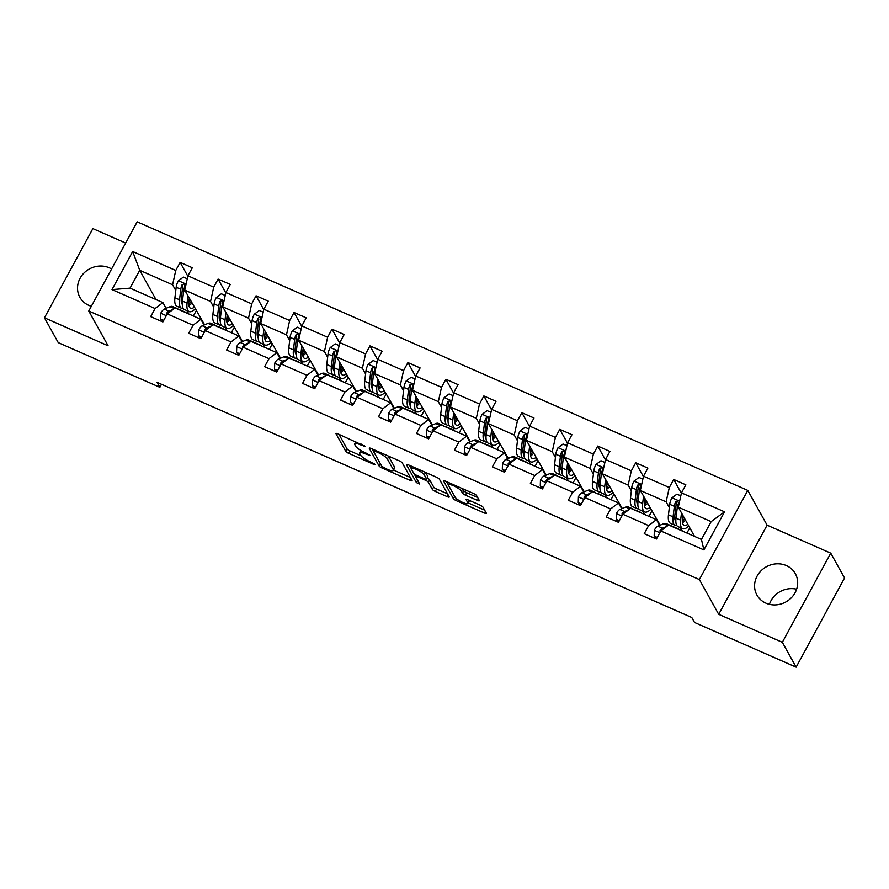 <?xml version="1.0" encoding="UTF-8"?>
<svg xmlns="http://www.w3.org/2000/svg" width="889" height="889" viewBox="0 0 889 889"><rect width="100%" height="100%" fill="white"/><g stroke="black" fill="none" stroke-linecap="round" stroke-linejoin="round"><path stroke-width="1.33" d="M365.279 446.411L337.842 433.832A2.767 0.633 -151.5 0 0 335.953 433.488A2.767 0.633 -151.5 0 0 335.998 433.754L345.754 451.301A2.767 0.633 -151.5 0 0 348.677 453.334L374.058 464.491L375.358 464.547L370.024 461.68A8.846 2.034 -151.5 0 1 360.645 455.201L359.823 453.746A8.846 2.034 -151.5 0 1 359.689 452.879A8.846 2.034 -151.5 0 1 365.735 453.979L370.313 455.479L364.979 452.612A8.846 2.034 -151.5 0 1 355.6 446.134L354.789 444.678A8.846 2.034 -151.5 0 1 354.655 443.811A8.846 2.034 -151.5 0 1 360.701 444.911L365.279 446.411M786.332 565.56A21.981 20.114 -29.1 0 0 761.062 570.771A21.981 20.114 -29.1 0 0 756.917 595.03A21.981 20.114 -29.1 0 0 765.918 603.153A21.981 20.114 -29.1 0 0 791.188 597.941A21.981 20.114 -29.1 0 0 795.333 573.672A21.981 20.114 -29.1 0 0 786.332 565.56M796.622 589.207A21.981 20.114 -29.1 0 0 769.418 604.331M111.592 268.989A21.981 20.114 -29.1 0 0 109.28 267.8A21.981 20.114 -29.1 0 0 84.01 273.012A21.981 20.114 -29.1 0 0 79.866 297.27A21.981 20.114 -29.1 0 0 88.867 305.394A21.981 20.114 -29.1 0 0 91.334 306.294M477.471 500.429A2.767 0.633 -151.5 0 0 479.36 500.774A2.767 0.633 -151.5 0 0 479.315 500.507L476.582 495.584A2.767 0.633 -151.5 0 0 473.648 493.562L445.456 481.16A2.767 0.633 -151.5 0 0 443.567 480.816A2.767 0.633 -151.5 0 0 443.611 481.082L453.368 498.64A2.767 0.633 -151.5 0 0 456.301 500.663L484.483 513.053A2.767 0.633 -151.5 0 0 486.372 513.398A2.767 0.633 -151.5 0 0 486.327 513.131L483.027 507.186A2.767 0.633 -151.5 0 0 480.093 505.163L468.036 499.851A2.767 0.633 -151.5 0 0 466.147 499.507A2.767 0.633 -151.5 0 0 466.18 499.774L467.825 502.73A7.401 1.7 -151.5 0 1 467.936 503.452A7.401 1.7 -151.5 0 1 461.758 501.996A7.401 1.7 -151.5 0 1 455.046 497.107L448.623 485.55A7.401 1.7 -151.5 0 1 448.512 484.838A7.401 1.7 -151.5 0 1 454.69 486.283A7.401 1.7 -151.5 0 1 461.402 491.173L462.469 493.095A2.767 0.633 -151.5 0 0 465.403 495.129L477.471 500.429L478.36 498.785M718.701 614.321L782.342 642.314L796.133 667.15L844.55 577.983L830.748 553.147L767.107 525.166L747.782 490.395L699.376 579.561L718.701 614.321L767.107 525.166M125.671 243.064L92.867 228.629L44.45 317.795L108.091 345.788L88.767 311.017L699.376 579.561M44.45 317.795L58.252 342.632L159.853 387.315L161.498 384.281M796.133 667.15L694.531 622.456L691.775 617.488L157.097 382.348L159.853 387.315M402.284 462.913A2.767 0.633 -151.5 0 0 399.361 460.88L371.169 448.489A2.767 0.633 -151.5 0 0 369.279 448.145A2.767 0.633 -151.5 0 0 369.324 448.412L379.07 465.958A2.767 0.633 -151.5 0 0 382.003 467.992L410.196 480.382A2.767 0.633 -151.5 0 0 412.085 480.727A2.767 0.633 -151.5 0 0 412.04 480.46L402.284 462.913M408.318 464.825L436.499 477.226A2.767 0.633 -151.5 0 1 439.433 479.249L449.189 496.795A2.767 0.633 -151.5 0 1 449.223 497.062A2.767 0.633 -151.5 0 1 447.334 496.718L435.277 491.417A2.767 0.633 -151.5 0 1 432.343 489.394L428.387 482.271A2.767 0.633 -151.5 0 0 425.453 480.249L417.452 476.726A2.767 0.633 -151.5 0 0 415.563 476.382A2.767 0.633 -151.5 0 0 415.608 476.648L419.73 484.061L416.385 482.594L406.462 464.747A2.767 0.633 -151.5 0 1 406.429 464.48A2.767 0.633 -151.5 0 1 408.318 464.825M782.342 642.314L830.748 553.147M660.805 530.955L668.617 524.999L701.465 539.445L703.877 549.891L660.805 530.955L656.415 539.023L644.247 533.667L648.637 525.599L622.833 514.253L618.455 522.321L606.287 516.976L610.665 508.897L584.873 497.551L580.484 505.63L568.315 500.274L572.705 492.206L546.902 480.86L542.523 488.928L530.355 483.583L534.734 475.504L508.941 464.158L504.552 472.237L492.384 466.881L496.773 458.813L470.97 447.467L466.592 455.535L454.423 450.19L458.802 442.111L433.01 430.765L428.62 438.844L416.452 433.488L420.841 425.42L395.038 414.074L390.66 422.142L378.492 416.797L382.87 408.718L357.078 397.372L352.7 405.451L340.531 400.094L344.91 392.027L319.118 380.681L314.728 388.749L302.56 383.403L306.949 375.325L281.146 363.979L276.768 372.058L264.6 366.701L268.978 358.634L243.186 347.288L238.797 355.356L226.628 350.01L231.018 341.932L205.215 330.586L200.836 338.665L188.668 333.308L193.046 325.241L167.254 313.895L162.865 321.962L150.697 316.617L155.086 308.539L112.003 289.592L132.683 251.52L175.755 270.467L180.145 262.388L192.313 267.745L187.923 275.812L213.727 287.158L218.105 279.09L230.273 284.436L225.895 292.514L251.687 303.86L256.065 295.781L268.245 301.138L263.855 309.205L289.647 320.551L294.037 312.483L306.205 317.829L301.827 325.907L327.619 337.253L331.997 329.174L344.165 334.531L339.787 342.598L365.579 353.944L369.968 345.877L382.137 351.222L377.747 359.3L403.55 370.646L407.929 362.568L420.097 367.924L415.719 375.991L441.511 387.337L445.9 379.27L458.068 384.626L453.679 392.694L479.482 404.039L483.86 395.961L496.029 401.317L491.65 409.396L517.442 420.73L521.832 412.663L534 418.019L529.611 426.087L555.414 437.432L559.792 429.365L571.96 434.71L567.582 442.789L593.374 454.135L597.752 446.056L609.921 451.412L605.542 459.48L631.334 470.826L635.724 462.758L647.892 468.103L643.503 476.182L669.306 487.528L673.684 479.449L685.852 484.805L681.474 492.873L724.546 511.82L703.877 549.891M747.782 490.395L137.184 221.85L88.767 311.017M660.183 525.166L640.336 490.472L666.128 501.818L669.328 507.563M674.751 517.331L675.64 518.932M680.518 527.722L682.374 531.055M666.128 501.818L669.306 487.528M640.336 490.472L643.503 476.182M622.833 514.253L630.645 508.308L656.449 519.654L648.637 525.599M659.638 525.399L656.449 519.654M622.222 508.475L602.364 473.77L628.167 485.116L631.357 490.872M636.791 500.64L637.669 502.229M642.558 511.019L644.414 514.353M628.167 485.116L631.334 470.826M602.364 473.77L605.542 459.48M584.873 497.551L592.685 491.606L618.477 502.952L610.665 508.897M621.678 508.697L618.477 502.952M584.251 491.773L564.404 457.079L590.196 468.425L593.396 474.17M598.819 483.938L599.708 485.538M604.598 494.328L606.442 497.662M590.196 468.425L593.374 454.135M564.404 457.079L567.582 442.789M546.902 480.86L554.714 474.915L580.517 486.261L572.705 492.206M583.706 492.006L580.517 486.261M546.291 475.082L526.432 440.377L552.236 451.723L555.425 457.479M560.859 467.247L561.748 468.836M566.626 477.626L568.482 480.96M552.236 451.723L555.414 437.432M526.432 440.377L529.611 426.087M508.941 464.158L516.753 458.213L542.546 469.559L534.734 475.504M545.746 475.304L542.546 469.559M508.33 458.38L488.472 423.686L514.264 435.032L517.465 440.777M522.888 450.545L523.777 452.145M528.666 460.935L530.511 464.269M514.264 435.032L517.442 420.73M488.472 423.686L491.65 409.396M470.97 447.467L478.793 441.522L504.585 452.857L496.773 458.813M507.775 458.613L504.585 452.857M470.359 441.689L450.501 406.984L476.304 418.33L479.493 424.086M484.927 433.854L485.816 435.443M490.695 444.233L492.55 447.567M476.304 418.33L479.482 404.039M450.501 406.984L453.679 392.694M433.01 430.765L440.822 424.82L466.614 436.166L458.802 442.111M469.814 441.911L466.614 436.166M432.398 424.986L412.54 390.293L438.333 401.639L441.533 407.384M446.967 417.152L447.845 418.752M452.734 427.531L454.59 430.876M438.333 401.639L441.511 387.337M412.54 390.293L415.719 375.991M395.038 414.074L402.861 408.118L428.654 419.464L420.841 425.42M431.854 425.22L428.654 419.464M394.427 408.295L374.569 373.591L400.372 384.937L403.562 390.682M408.996 400.461L409.885 402.05M414.763 410.84L416.619 414.174M400.372 384.937L403.55 370.646M374.569 373.591L377.747 359.3M357.078 397.372L364.89 391.427L390.693 402.773L382.87 408.718M393.883 408.518L390.693 402.773M356.467 391.593L336.609 356.9L362.401 368.246L365.601 373.991M371.035 383.759L371.913 385.359M376.803 394.138L378.658 397.483M362.401 368.246L365.579 353.944M336.609 356.9L339.787 342.598M319.118 380.681L326.93 374.725L352.722 386.07L344.91 392.027M355.922 391.827L352.722 386.07M318.495 374.902L298.648 340.198L324.441 351.544L327.641 357.289M333.064 367.068L333.953 368.657M338.831 377.447L340.687 380.781M324.441 351.544L327.619 337.253M298.648 340.198L301.827 325.907M281.146 363.979L288.958 358.034L314.762 369.38L306.949 375.325M317.951 375.125L314.762 369.38M280.535 358.2L260.677 323.507L286.48 334.853L289.67 340.598M295.104 350.366L295.981 351.955M300.871 360.745L302.727 364.09M286.48 334.853L289.647 320.551M260.677 323.507L263.855 309.205M243.186 347.288L250.998 341.332L276.79 352.677L268.978 358.634M279.991 358.434L276.79 352.677M242.575 341.509L222.717 306.805L248.509 318.151L251.709 323.896M257.132 333.675L258.021 335.264M262.911 344.054L264.755 347.388M248.509 318.151L251.687 303.86M222.717 306.805L225.895 292.514M205.215 330.586L213.027 324.641L238.83 335.986L231.018 341.932M242.019 341.732L238.83 335.986M204.603 324.807L184.745 290.114L210.549 301.449L213.738 307.205M219.172 316.973L220.061 318.562M224.939 327.352L226.795 330.697M210.549 301.449L213.727 287.158M184.745 290.114L187.923 275.812M167.254 313.895L175.066 307.938L200.858 319.284L193.046 325.241M204.059 325.041L200.858 319.284M155.975 299.549L139.729 270.312L172.577 284.758L175.778 290.503M181.2 300.282L182.089 301.871M186.979 310.661L188.835 313.995M166.643 308.116L165.754 307.716M172.577 284.758L175.755 270.467M132.683 251.52L139.729 270.312L130.038 288.136L162.898 302.593L155.086 308.539M701.465 539.445L711.156 521.621L678.296 507.163L694.542 536.4M166.099 308.339L162.898 302.593M686.93 533.056L689.775 527.81M648.959 516.353L651.804 511.119M610.999 499.662L613.843 494.417M573.027 482.96L575.872 477.726M535.067 466.269L537.912 461.024M497.107 449.567L499.94 444.333M459.135 432.876L461.98 427.631M421.175 416.174L424.02 410.94M383.203 399.483L386.048 394.238M345.243 382.781L348.088 377.547M307.272 366.09L310.117 360.845M269.311 349.388L272.156 344.154M231.34 332.697L234.185 327.452M193.38 315.995L196.225 310.761M130.038 288.136L112.003 289.592M678.296 507.163L681.474 492.873M724.546 511.82L711.156 521.621M187.835 276.235L180.145 262.388M225.795 292.926L218.105 279.09M263.766 309.628L256.065 295.781M301.727 326.319L294.037 312.483M339.698 343.021L331.997 329.174M377.658 359.712L369.968 345.877M415.619 376.414L407.929 362.568M453.59 393.116L445.9 379.27M491.55 409.807L483.86 395.961M529.522 426.509L521.832 412.663M567.482 443.2L559.792 429.365M605.453 459.902L597.752 446.056M643.414 476.593L635.724 462.758M681.385 493.295L673.684 479.449M338.965 434.321L347.054 448.901A2.767 0.633 -151.5 0 0 349.988 450.923L361.045 455.79M393.56 470.081L410.385 477.482M372.28 448.978L373.258 450.723M374.558 451.012L373.258 450.956L381.826 466.358L387.337 469.303A8.846 2.034 -151.5 0 0 393.383 470.403A8.846 2.034 -151.5 0 0 393.249 469.548L387.393 459.013A8.846 2.034 -151.5 0 0 378.014 452.534L374.558 451.012L375.002 450.178M393.383 470.403L394.694 467.992A8.846 2.034 -151.5 0 0 394.56 467.136L393.249 469.548M388.293 456.024A8.846 2.034 -151.5 0 1 388.704 456.602L394.56 467.136M447.534 493.817L436.588 489.006L435.277 491.417M427.231 478.049A2.767 0.633 -151.5 0 1 429.698 479.86L433.654 486.983A2.767 0.633 -151.5 0 0 436.588 489.006M416.241 475.148L415.563 476.382L414.118 473.759M411.34 468.759L409.429 465.314M424.286 474.882A7.401 1.7 -151.5 0 0 417.574 469.992A7.401 1.7 -151.5 0 0 411.396 468.547A7.401 1.7 -151.5 0 0 411.507 469.27L413.763 473.337A2.767 0.633 -151.5 0 0 416.697 475.359L424.698 478.882A2.767 0.633 -151.5 0 0 426.587 479.227A2.767 0.633 -151.5 0 0 426.542 478.96L424.286 474.882L425.598 472.481A7.401 1.7 -151.5 0 0 425.553 472.403M426.587 479.227L427.898 476.815A2.767 0.633 -151.5 0 0 427.853 476.548L426.542 478.96M425.598 472.481L427.853 476.548M462.702 488.739A7.401 1.7 -151.5 0 1 462.713 488.761L463.78 490.695A2.767 0.633 -151.5 0 0 466.714 492.717L477.66 497.529M467.936 503.452L469.248 501.04A7.401 1.7 -151.5 0 0 469.148 500.34M468.225 502.918L484.683 510.153M446.578 481.649L448.456 485.05M187.268 278.779L183.39 277.079L178.333 280.824A7.468 2.478 113.7 0 0 176.166 287.236L174.911 297.748A21.558 7.145 113.7 0 0 176.922 306.238L181.545 308.272A21.558 7.145 113.7 0 0 183.223 308.416M181.389 302.338A17.891 5.923 113.7 0 0 182.401 301.638M187.946 295.859L187.079 303.105A21.558 7.145 113.7 0 0 189.09 311.583A21.558 7.145 113.7 0 0 195.213 308.928M189.257 298.215L188.901 301.193A17.891 5.923 113.7 0 0 190.568 308.239A17.891 5.923 113.7 0 0 194.258 307.216M189.09 311.583L184.468 309.55A21.558 7.145 -66.3 0 1 182.456 301.071L183.712 290.547A7.468 2.478 -66.3 0 1 184.968 286.069L184.067 283.813L182.045 284.791A7.468 2.478 113.7 0 0 180.789 289.269L179.534 299.782A21.558 7.145 113.7 0 0 181.545 308.272M188.779 304.438A21.558 7.145 113.7 0 0 191.102 301.527M190.335 300.16A17.891 5.923 -66.3 0 1 188.824 301.971M182.289 304.371A17.891 5.923 -66.3 0 1 181.356 297.871L182.601 287.358A3.8 1.256 -66.3 0 1 182.845 286.214L182.045 284.791M188.935 305.66A17.891 5.923 113.7 0 0 191.935 303.038M183.59 311.683A21.558 7.145 -66.3 0 1 184.856 311.883A21.558 7.145 -66.3 0 1 185.857 312.695M163.732 320.373L160.62 319.007L160.809 313.117A7.468 2.478 -66.3 0 1 164.298 309.083L170.066 306.683A21.558 7.145 -66.3 0 1 172.688 306.538L177.311 308.572A21.558 7.145 113.7 0 0 176.044 308.372M160.62 319.007L163.309 321.162M178.967 309.65A21.558 7.145 -66.3 0 1 180.234 309.85L184.856 311.883M178.322 309.372A21.558 7.145 113.7 0 0 177.311 308.572M173.266 309.305L168.921 311.117A7.468 2.478 113.7 0 0 166.476 313.461L166.599 315.095M225.228 295.481L221.35 293.77L216.305 297.526A7.468 2.478 113.7 0 0 214.127 303.927L212.882 314.45A21.558 7.145 113.7 0 0 214.882 322.929L219.505 324.963A21.558 7.145 113.7 0 0 221.194 325.107M219.361 319.04A17.891 5.923 113.7 0 0 220.361 318.329M225.906 312.55L225.05 319.796A21.558 7.145 113.7 0 0 227.051 328.285A21.558 7.145 113.7 0 0 233.174 325.63M227.217 314.906L226.862 317.884A17.891 5.923 113.7 0 0 228.529 324.93A17.891 5.923 113.7 0 0 232.229 323.918M227.051 328.285L222.428 326.252A21.558 7.145 -66.3 0 1 220.428 317.762L221.672 307.25A7.468 2.478 -66.3 0 1 222.939 302.771L222.039 300.504L220.016 301.482A7.468 2.478 113.7 0 0 218.75 305.96L217.505 316.484A21.558 7.145 113.7 0 0 219.505 324.963M226.751 321.14A21.558 7.145 113.7 0 0 229.062 318.229M228.295 316.851A17.891 5.923 -66.3 0 1 226.784 318.662M220.25 321.073A17.891 5.923 -66.3 0 1 219.316 314.573L220.572 304.049A3.8 1.256 -66.3 0 1 220.805 302.916L220.016 301.482M226.906 322.351A17.891 5.923 113.7 0 0 229.895 319.74M263.2 312.172L259.321 310.472L254.265 314.217A7.468 2.478 113.7 0 0 252.098 320.629L250.842 331.141A21.558 7.145 113.7 0 0 252.854 339.631L257.477 341.665A21.558 7.145 113.7 0 0 259.155 341.809M257.321 335.731A17.891 5.923 113.7 0 0 258.321 335.031M263.877 329.252L263.011 336.498A21.558 7.145 113.7 0 0 265.022 344.988A21.558 7.145 113.7 0 0 271.134 342.321M265.178 331.608L264.833 334.586A17.891 5.923 113.7 0 0 266.5 341.632A17.891 5.923 113.7 0 0 270.189 340.62M265.022 344.988L260.399 342.954A21.558 7.145 -66.3 0 1 258.388 334.464L259.644 323.94A7.468 2.478 -66.3 0 1 260.899 319.462L259.999 317.206L257.977 318.184A7.468 2.478 113.7 0 0 256.721 322.663L255.465 333.175A21.558 7.145 113.7 0 0 257.477 341.665M264.711 337.842A21.558 7.145 113.7 0 0 267.022 334.931M266.267 333.553A17.891 5.923 -66.3 0 1 264.744 335.364M258.221 337.764A17.891 5.923 -66.3 0 1 257.288 331.264L258.532 320.751A3.8 1.256 -66.3 0 1 258.777 319.618L257.977 318.184M264.866 339.053A17.891 5.923 113.7 0 0 267.867 336.431M221.55 328.385A21.558 7.145 -66.3 0 1 222.817 328.586A21.558 7.145 -66.3 0 1 223.828 329.386M201.692 337.075L198.591 335.709L198.769 329.819A7.468 2.478 -66.3 0 1 202.27 325.785L208.026 323.385A21.558 7.145 -66.3 0 1 210.649 323.229L215.271 325.263A21.558 7.145 113.7 0 0 214.005 325.063M198.591 335.709L199.303 336.998L201.27 337.864M216.927 326.352A21.558 7.145 -66.3 0 1 218.194 326.552L222.817 328.586M216.283 326.063A21.558 7.145 113.7 0 0 215.271 325.263M211.238 326.007L206.893 327.819A7.468 2.478 113.7 0 0 204.448 330.163L204.57 331.786M259.521 345.088A21.558 7.145 -66.3 0 1 260.788 345.276A21.558 7.145 -66.3 0 1 261.788 346.088M239.663 353.766L236.552 352.4L236.741 346.51A7.468 2.478 -66.3 0 1 240.23 342.476L245.997 340.076A21.558 7.145 -66.3 0 1 248.62 339.931L253.243 341.965A21.558 7.145 113.7 0 0 251.976 341.765M236.552 352.4L239.23 354.555M254.887 343.054A21.558 7.145 -66.3 0 1 256.165 343.243L260.788 345.276M254.243 342.765A21.558 7.145 113.7 0 0 253.243 341.965M249.198 342.698L244.853 344.51A7.468 2.478 113.7 0 0 242.408 346.866L242.53 348.488M301.16 328.874L297.282 327.163L292.237 330.919A7.468 2.478 113.7 0 0 290.058 337.32L288.814 347.843A21.558 7.145 113.7 0 0 290.814 356.322L295.437 358.356A21.558 7.145 113.7 0 0 297.115 358.5M295.292 352.433A17.891 5.923 113.7 0 0 296.293 351.722M301.838 345.943L300.982 353.189A21.558 7.145 113.7 0 0 302.982 361.679A21.558 7.145 113.7 0 0 309.105 359.023M303.149 348.299L302.793 351.277A17.891 5.923 113.7 0 0 304.46 358.323A17.891 5.923 113.7 0 0 308.15 357.311M302.982 361.679L298.36 359.645A21.558 7.145 -66.3 0 1 296.348 351.155L297.604 340.643A7.468 2.478 -66.3 0 1 298.871 336.164L297.971 333.897L295.948 334.875A7.468 2.478 113.7 0 0 294.681 339.354L293.437 349.877A21.558 7.145 113.7 0 0 295.437 358.356M302.671 354.533A21.558 7.145 113.7 0 0 304.994 351.622M304.227 350.244A17.891 5.923 -66.3 0 1 302.716 352.055M296.181 354.467A17.891 5.923 -66.3 0 1 295.248 347.966L296.504 337.442A3.8 1.256 -66.3 0 1 296.737 336.309L295.948 334.875M302.838 355.744A17.891 5.923 113.7 0 0 305.827 353.133M297.482 361.779A21.558 7.145 -66.3 0 1 298.748 361.979A21.558 7.145 -66.3 0 1 299.76 362.779M277.624 370.469L274.523 369.102L274.701 363.212A7.468 2.478 -66.3 0 1 278.19 359.178L283.958 356.778A21.558 7.145 -66.3 0 1 286.58 356.622L291.203 358.656A21.558 7.145 113.7 0 0 289.936 358.456M274.523 369.102L275.234 370.391L277.201 371.258M292.859 359.745A21.558 7.145 -66.3 0 1 294.126 359.945L298.748 361.979M292.214 359.467A21.558 7.145 113.7 0 0 291.203 358.656M287.169 359.4L282.824 361.212A7.468 2.478 113.7 0 0 280.379 363.557L280.491 365.179M339.131 345.565L335.253 343.865L330.197 347.61A7.468 2.478 113.7 0 0 328.03 354.022L326.774 364.534A21.558 7.145 113.7 0 0 328.786 373.024L333.408 375.058A21.558 7.145 113.7 0 0 335.086 375.202M333.253 369.124A17.891 5.923 113.7 0 0 334.253 368.424M339.809 362.645L338.942 369.891A21.558 7.145 113.7 0 0 340.954 378.381A21.558 7.145 113.7 0 0 347.066 375.714M341.109 365.001L340.754 367.979A17.891 5.923 113.7 0 0 342.421 375.025A17.891 5.923 113.7 0 0 346.121 374.013M340.954 378.381L336.331 376.347A21.558 7.145 -66.3 0 1 334.32 367.857L335.575 357.334A7.468 2.478 -66.3 0 1 336.831 352.866L335.931 350.599L333.908 351.577A7.468 2.478 113.7 0 0 332.653 356.056L331.397 366.568A21.558 7.145 113.7 0 0 333.408 375.058M340.643 371.235A21.558 7.145 113.7 0 0 342.954 368.324M342.198 366.946A17.891 5.923 -66.3 0 1 340.676 368.757M334.153 371.158A17.891 5.923 -66.3 0 1 333.219 364.657L334.464 354.144A3.8 1.256 -66.3 0 1 334.709 353.011L333.908 351.577M340.798 372.447A17.891 5.923 113.7 0 0 343.799 369.824M335.442 378.481A21.558 7.145 -66.3 0 1 336.72 378.67A21.558 7.145 -66.3 0 1 337.72 379.481M315.595 387.159L312.483 385.793L312.661 379.903A7.468 2.478 -66.3 0 1 316.162 375.869L321.918 373.469A21.558 7.145 -66.3 0 1 324.552 373.324L329.174 375.358A21.558 7.145 113.7 0 0 327.897 375.158M312.483 385.793L315.162 387.948M330.819 376.447A21.558 7.145 -66.3 0 1 332.097 376.636L336.72 378.67M330.175 376.158A21.558 7.145 113.7 0 0 329.174 375.358M325.13 376.091L320.785 377.903A7.468 2.478 113.7 0 0 318.34 380.259L318.462 381.881M377.092 362.268L373.213 360.556L368.168 364.312A7.468 2.478 113.7 0 0 365.99 370.713L364.734 381.237A21.558 7.145 113.7 0 0 366.746 389.726L371.369 391.76A21.558 7.145 113.7 0 0 373.047 391.893M371.224 385.826A17.891 5.923 113.7 0 0 372.224 385.115M377.769 379.347L376.903 386.582A21.558 7.145 113.7 0 0 378.914 395.072A21.558 7.145 113.7 0 0 385.037 392.416M379.081 381.692L378.725 384.681A17.891 5.923 113.7 0 0 380.392 391.716A17.891 5.923 113.7 0 0 384.081 390.704M378.914 395.072L374.291 393.038A21.558 7.145 -66.3 0 1 372.28 384.548L373.536 374.036A7.468 2.478 -66.3 0 1 374.791 369.557L373.902 367.29L371.88 368.268A7.468 2.478 113.7 0 0 370.613 372.747L369.368 383.27A21.558 7.145 113.7 0 0 371.369 391.76M378.603 387.926A21.558 7.145 113.7 0 0 380.925 385.015M380.159 383.637A17.891 5.923 -66.3 0 1 378.647 385.459M372.113 387.86A17.891 5.923 -66.3 0 1 371.18 381.359L372.435 370.835A3.8 1.256 -66.3 0 1 372.669 369.702L371.88 368.268M378.77 389.138A17.891 5.923 113.7 0 0 381.759 386.526M373.413 395.172A21.558 7.145 -66.3 0 1 374.68 395.372A21.558 7.145 -66.3 0 1 375.691 396.172M353.555 403.862L350.444 402.495L350.633 396.605A7.468 2.478 -66.3 0 1 354.122 392.571L359.889 390.171A21.558 7.145 -66.3 0 1 362.512 390.015L367.135 392.049A21.558 7.145 113.7 0 0 365.868 391.86M350.444 402.495L353.133 404.651M368.791 393.138A21.558 7.145 -66.3 0 1 370.057 393.338L374.68 395.372M368.146 392.86A21.558 7.145 113.7 0 0 367.135 392.049M363.101 392.794L358.745 394.605A7.468 2.478 113.7 0 0 356.3 396.95L356.422 398.583M415.063 378.958L411.185 377.258L406.129 381.003A7.468 2.478 113.7 0 0 403.962 387.415L402.706 397.928A21.558 7.145 113.7 0 0 404.717 406.417L409.34 408.451A21.558 7.145 113.7 0 0 411.018 408.596M409.184 402.517A17.891 5.923 113.7 0 0 410.185 401.817M415.73 396.038L414.874 403.284A21.558 7.145 113.7 0 0 416.885 411.774A21.558 7.145 113.7 0 0 422.997 409.107M417.041 398.394L416.685 401.372A17.891 5.923 113.7 0 0 418.352 408.418A17.891 5.923 113.7 0 0 422.053 407.406M416.885 411.774L412.252 409.74A21.558 7.145 -66.3 0 1 410.251 401.25L411.496 390.727A7.468 2.478 -66.3 0 1 412.763 386.259L411.863 383.992L409.84 384.97A7.468 2.478 113.7 0 0 408.584 389.449L407.329 399.961A21.558 7.145 113.7 0 0 409.34 408.451M416.574 404.628A21.558 7.145 113.7 0 0 418.886 401.717M418.119 400.339A17.891 5.923 -66.3 0 1 416.608 402.15M410.073 404.551A17.891 5.923 -66.3 0 1 409.14 398.05L410.396 387.537A3.8 1.256 -66.3 0 1 410.64 386.404L409.84 384.97M416.73 405.84A17.891 5.923 113.7 0 0 419.73 403.217M411.374 411.874A21.558 7.145 -66.3 0 1 412.652 412.074A21.558 7.145 -66.3 0 1 413.652 412.874M391.527 420.553L388.415 419.186L388.593 413.296A7.468 2.478 -66.3 0 1 392.093 409.262L397.85 406.862A21.558 7.145 -66.3 0 1 400.483 406.718L405.106 408.751A21.558 7.145 113.7 0 0 403.828 408.551M388.415 419.186L389.126 420.475L391.093 421.342M406.751 409.84A21.558 7.145 -66.3 0 1 408.018 410.04L412.652 412.074M406.106 409.551A21.558 7.145 113.7 0 0 405.106 408.751M401.061 409.485L396.716 411.296A7.468 2.478 113.7 0 0 394.272 413.652L394.394 415.274M453.023 395.661L449.145 393.949L444.1 397.705A7.468 2.478 113.7 0 0 441.922 404.106L440.666 414.63A21.558 7.145 113.7 0 0 442.678 423.12L447.3 425.153A21.558 7.145 113.7 0 0 448.978 425.286M447.156 419.219A17.891 5.923 113.7 0 0 448.156 418.508M453.701 412.74L452.834 419.986A21.558 7.145 113.7 0 0 454.846 428.465A21.558 7.145 113.7 0 0 460.969 425.809M455.012 415.085L454.657 418.074A17.891 5.923 113.7 0 0 456.324 425.109A17.891 5.923 113.7 0 0 460.013 424.097M454.846 428.465L450.223 426.431A21.558 7.145 -66.3 0 1 448.212 417.952L449.467 407.429A7.468 2.478 -66.3 0 1 450.723 402.95L449.834 400.683L447.8 401.672A7.468 2.478 113.7 0 0 446.545 406.14L445.289 416.663A21.558 7.145 113.7 0 0 447.3 425.153M454.535 421.319A21.558 7.145 113.7 0 0 456.857 418.408M456.09 417.03A17.891 5.923 -66.3 0 1 454.579 418.852M448.045 421.253A17.891 5.923 -66.3 0 1 447.111 414.752L448.356 404.228A3.8 1.256 -66.3 0 1 448.601 403.095L447.8 401.672M454.69 422.531A17.891 5.923 113.7 0 0 457.691 419.919M449.345 428.565A21.558 7.145 -66.3 0 1 450.612 428.765A21.558 7.145 -66.3 0 1 451.623 429.565M429.487 437.255L426.376 435.888L426.564 429.998A7.468 2.478 -66.3 0 1 430.054 425.964L435.821 423.564A21.558 7.145 -66.3 0 1 438.444 423.408L443.066 425.442A21.558 7.145 113.7 0 0 441.8 425.253M426.376 435.888L429.065 438.044M444.722 426.531A21.558 7.145 -66.3 0 1 445.989 426.731L450.612 428.765M444.078 426.253A21.558 7.145 113.7 0 0 443.066 425.442M439.022 426.187L434.677 427.998A7.468 2.478 113.7 0 0 432.232 430.343L432.354 431.976M490.984 412.352L487.105 410.651L482.06 414.396A7.468 2.478 113.7 0 0 479.882 420.808L478.638 431.321A21.558 7.145 113.7 0 0 480.638 439.811L485.272 441.844A21.558 7.145 113.7 0 0 486.95 441.989M485.116 435.91A17.891 5.923 113.7 0 0 486.116 435.21M491.661 429.431L490.806 436.677A21.558 7.145 113.7 0 0 492.806 445.167A21.558 7.145 113.7 0 0 498.929 442.5M492.973 431.787L492.617 434.765A17.891 5.923 113.7 0 0 494.284 441.811A17.891 5.923 113.7 0 0 497.984 440.8M492.806 445.167L488.183 443.133A21.558 7.145 -66.3 0 1 486.183 434.643L487.428 424.131A7.468 2.478 -66.3 0 1 488.694 419.652L487.794 417.386L485.772 418.363A7.468 2.478 113.7 0 0 484.505 422.842L483.26 433.354A21.558 7.145 113.7 0 0 485.272 441.844M492.506 438.021A21.558 7.145 113.7 0 0 494.817 435.11M494.051 433.732A17.891 5.923 -66.3 0 1 492.539 435.543M486.005 437.944A17.891 5.923 -66.3 0 1 485.072 431.454L486.327 420.93A3.8 1.256 -66.3 0 1 486.561 419.797L485.772 418.363M492.662 439.233A17.891 5.923 113.7 0 0 495.651 436.61M487.305 445.267A21.558 7.145 -66.3 0 1 488.572 445.467A21.558 7.145 -66.3 0 1 489.583 446.267M467.458 453.946L464.347 452.579L464.525 446.689A7.468 2.478 -66.3 0 1 468.025 442.666L473.781 440.255A21.558 7.145 -66.3 0 1 476.404 440.111L481.038 442.144A21.558 7.145 113.7 0 0 479.76 441.944M464.347 452.579L465.058 453.868L467.025 454.735M482.683 443.233A21.558 7.145 -66.3 0 1 483.949 443.433L488.572 445.467M482.038 442.944A21.558 7.145 113.7 0 0 481.038 442.144M476.993 442.889L472.648 444.7A7.468 2.478 113.7 0 0 470.203 447.045L470.325 448.667M528.955 429.054L525.077 427.342L520.021 431.098A7.468 2.478 113.7 0 0 517.854 437.499L516.598 448.023A21.558 7.145 113.7 0 0 518.609 456.513L523.232 458.546A21.558 7.145 113.7 0 0 524.91 458.691M523.076 452.612A17.891 5.923 113.7 0 0 524.088 451.912M529.633 446.134L528.766 453.379A21.558 7.145 113.7 0 0 530.777 461.858A21.558 7.145 113.7 0 0 536.9 459.202M530.944 448.478L530.589 451.468A17.891 5.923 113.7 0 0 532.255 458.502A17.891 5.923 113.7 0 0 535.945 457.491M530.777 461.858L526.155 459.824A21.558 7.145 -66.3 0 1 524.143 451.345L525.399 440.822A7.468 2.478 -66.3 0 1 526.655 436.343L525.755 434.088L523.732 435.065A7.468 2.478 113.7 0 0 522.476 439.533L521.221 450.056A21.558 7.145 113.7 0 0 523.232 458.546M530.466 454.712A21.558 7.145 113.7 0 0 532.789 451.801M532.022 450.423A17.891 5.923 -66.3 0 1 530.5 452.245M523.977 454.646A17.891 5.923 -66.3 0 1 523.043 448.145L524.288 437.632A3.8 1.256 -66.3 0 1 524.532 436.488L523.732 435.065M530.622 455.924A17.891 5.923 113.7 0 0 533.622 453.312M525.277 461.958A21.558 7.145 -66.3 0 1 526.544 462.158A21.558 7.145 -66.3 0 1 527.544 462.958M505.419 470.648L502.307 469.281L502.496 463.391A7.468 2.478 -66.3 0 1 505.985 459.357L511.753 456.957A21.558 7.145 -66.3 0 1 514.375 456.813L518.998 458.846A21.558 7.145 113.7 0 0 517.731 458.646M502.307 469.281L504.996 471.437M520.643 459.924A21.558 7.145 -66.3 0 1 521.921 460.124L526.544 462.158M519.998 459.646A21.558 7.145 113.7 0 0 518.998 458.846M514.953 459.58L510.608 461.391A7.468 2.478 113.7 0 0 508.164 463.736L508.286 465.369M566.915 445.745L563.037 444.044L557.992 447.789A7.468 2.478 113.7 0 0 555.814 454.201L554.569 464.725A21.558 7.145 113.7 0 0 556.57 473.204L561.192 475.237A21.558 7.145 113.7 0 0 562.881 475.382M561.048 469.303A17.891 5.923 113.7 0 0 562.048 468.603M567.593 462.825L566.738 470.07A21.558 7.145 113.7 0 0 568.738 478.56A21.558 7.145 113.7 0 0 574.861 475.904M568.904 465.18L568.549 468.159A17.891 5.923 113.7 0 0 570.216 475.204A17.891 5.923 113.7 0 0 573.916 474.193M568.738 478.56L564.115 476.526A21.558 7.145 -66.3 0 1 562.115 468.036L563.359 457.524A7.468 2.478 -66.3 0 1 564.626 453.046L563.726 450.779L561.704 451.756A7.468 2.478 113.7 0 0 560.437 456.235L559.192 466.758A21.558 7.145 113.7 0 0 561.192 475.237M568.438 471.414A21.558 7.145 113.7 0 0 570.749 468.503M569.982 467.125A17.891 5.923 -66.3 0 1 568.471 468.936M561.937 471.337A17.891 5.923 -66.3 0 1 561.003 464.847L562.259 454.323A3.8 1.256 -66.3 0 1 562.493 453.19L561.704 451.756M568.593 472.626A17.891 5.923 113.7 0 0 571.583 470.003M563.237 478.66A21.558 7.145 -66.3 0 1 564.504 478.86A21.558 7.145 -66.3 0 1 565.515 479.66M543.379 487.339L540.279 485.972L540.456 480.082A7.468 2.478 -66.3 0 1 543.957 476.06L549.713 473.659A21.558 7.145 -66.3 0 1 552.336 473.504L556.959 475.537A21.558 7.145 113.7 0 0 555.692 475.337M540.279 485.972L540.99 487.272L542.957 488.128M558.614 476.626A21.558 7.145 -66.3 0 1 559.881 476.826L564.504 478.86M557.97 476.337A21.558 7.145 113.7 0 0 556.959 475.537M552.925 476.282L548.58 478.093A7.468 2.478 113.7 0 0 546.135 480.438L546.246 482.06M604.887 462.447L601.008 460.746L595.952 464.491A7.468 2.478 113.7 0 0 593.785 470.903L592.53 481.416A21.558 7.145 113.7 0 0 594.541 489.906L599.164 491.939A21.558 7.145 113.7 0 0 600.842 492.084M599.008 486.005A17.891 5.923 113.7 0 0 600.008 485.305M605.565 479.527L604.698 486.772A21.558 7.145 113.7 0 0 606.709 495.251A21.558 7.145 113.7 0 0 612.821 492.595M606.865 481.882L606.509 484.861A17.891 5.923 113.7 0 0 608.176 491.906A17.891 5.923 113.7 0 0 611.876 490.884M606.709 495.251L602.086 493.217A21.558 7.145 -66.3 0 1 600.075 484.738L601.331 474.215A7.468 2.478 -66.3 0 1 602.586 469.736L601.686 467.481L599.664 468.459A7.468 2.478 113.7 0 0 598.408 472.937L597.152 483.449A21.558 7.145 113.7 0 0 599.164 491.939M606.398 488.105A21.558 7.145 113.7 0 0 608.709 485.194M607.954 483.816A17.891 5.923 -66.3 0 1 606.431 485.638M599.908 488.039A17.891 5.923 -66.3 0 1 598.975 481.538L600.219 471.026A3.8 1.256 -66.3 0 1 600.464 469.881L599.664 468.459M606.554 489.317A17.891 5.923 113.7 0 0 609.554 486.705M601.197 495.351A21.558 7.145 -66.3 0 1 602.475 495.551A21.558 7.145 -66.3 0 1 603.475 496.351M581.35 504.041L578.239 502.674L578.428 496.784A7.468 2.478 -66.3 0 1 581.917 492.75L587.685 490.35A21.558 7.145 -66.3 0 1 590.307 490.206L594.93 492.239A21.558 7.145 113.7 0 0 593.663 492.039M578.239 502.674L580.917 504.83M596.575 493.317A21.558 7.145 -66.3 0 1 597.853 493.517L602.475 495.551M595.93 493.039A21.558 7.145 113.7 0 0 594.93 492.239M590.885 492.973L586.54 494.784A7.468 2.478 113.7 0 0 584.095 497.129L584.217 498.762M642.847 479.149L638.969 477.437L633.924 481.193A7.468 2.478 113.7 0 0 631.746 487.594L630.49 498.118A21.558 7.145 113.7 0 0 632.501 506.597L637.124 508.63A21.558 7.145 113.7 0 0 638.802 508.775M636.98 502.696A17.891 5.923 113.7 0 0 637.98 501.996M643.525 496.218L642.669 503.463A21.558 7.145 113.7 0 0 644.669 511.953A21.558 7.145 113.7 0 0 650.792 509.297M644.836 498.573L644.481 501.552A17.891 5.923 113.7 0 0 646.147 508.597A17.891 5.923 113.7 0 0 649.837 507.586M644.669 511.953L640.047 509.919A21.558 7.145 -66.3 0 1 638.035 501.429L639.291 490.917A7.468 2.478 -66.3 0 1 640.547 486.439L639.658 484.172L637.635 485.15A7.468 2.478 113.7 0 0 636.368 489.628L635.124 500.151A21.558 7.145 113.7 0 0 637.124 508.63M644.358 504.808A21.558 7.145 113.7 0 0 646.681 501.896M645.914 500.518A17.891 5.923 -66.3 0 1 644.403 502.329M637.869 504.741A17.891 5.923 -66.3 0 1 636.935 498.24L638.191 487.717A3.8 1.256 -66.3 0 1 638.424 486.583L637.635 485.15M644.525 506.019A17.891 5.923 113.7 0 0 647.514 503.396M639.169 512.053A21.558 7.145 -66.3 0 1 640.436 512.253A21.558 7.145 -66.3 0 1 641.447 513.053M619.311 520.732L616.199 519.365L616.388 513.475A7.468 2.478 -66.3 0 1 619.877 509.453L625.645 507.052A21.558 7.145 -66.3 0 1 628.267 506.897L632.89 508.93A21.558 7.145 113.7 0 0 631.623 508.73M616.199 519.365L616.922 520.665L618.888 521.521M634.546 510.019A21.558 7.145 -66.3 0 1 635.813 510.219L640.436 512.253M633.901 509.73A21.558 7.145 113.7 0 0 632.89 508.93M628.856 509.675L624.5 511.486A7.468 2.478 113.7 0 0 622.056 513.831L622.178 515.453M680.818 495.84L676.94 494.14L671.884 497.884A7.468 2.478 113.7 0 0 669.717 504.296L668.461 514.809A21.558 7.145 113.7 0 0 670.473 523.299L675.095 525.332A21.558 7.145 113.7 0 0 676.773 525.477M674.94 519.398A17.891 5.923 113.7 0 0 675.94 518.698M681.496 512.92L680.63 520.165A21.558 7.145 113.7 0 0 682.641 528.644A21.558 7.145 113.7 0 0 688.753 525.988M682.796 515.276L682.441 518.254A17.891 5.923 113.7 0 0 684.108 525.299A17.891 5.923 113.7 0 0 687.808 524.277M682.641 528.644L678.018 526.61A21.558 7.145 -66.3 0 1 676.007 518.131L677.251 507.608A7.468 2.478 -66.3 0 1 678.518 503.13L677.618 500.874L675.596 501.852A7.468 2.478 113.7 0 0 674.34 506.33L673.084 516.842A21.558 7.145 113.7 0 0 675.095 525.332M682.33 521.499A21.558 7.145 113.7 0 0 684.641 518.587M683.874 517.22A17.891 5.923 -66.3 0 1 682.363 519.032M675.829 521.432A17.891 5.923 -66.3 0 1 674.895 514.931L676.151 504.419A3.8 1.256 -66.3 0 1 676.396 503.274L675.596 501.852M682.485 522.721A17.891 5.923 113.7 0 0 685.486 520.098M677.129 528.744A21.558 7.145 -66.3 0 1 678.407 528.944A21.558 7.145 -66.3 0 1 679.407 529.744M657.282 537.434L654.171 536.067L654.348 530.177A7.468 2.478 -66.3 0 1 657.849 526.144L663.605 523.743A21.558 7.145 -66.3 0 1 666.239 523.599L670.862 525.632A21.558 7.145 113.7 0 0 669.584 525.432M654.171 536.067L654.882 537.356L656.849 538.223M672.506 526.71A21.558 7.145 -66.3 0 1 673.784 526.91L678.407 528.944M671.862 526.432A21.558 7.145 113.7 0 0 670.862 525.632M666.817 526.366L662.472 528.177A7.468 2.478 113.7 0 0 660.027 530.522L660.149 532.155M361.156 444.078L360.701 444.911M369.424 454.69L369.024 455.424M366.19 453.146L365.735 453.979M374.458 463.758L374.058 464.491M349.988 450.923L348.677 453.334M347.054 448.901L345.754 451.301M364.379 445.622L363.979 446.356M411.085 478.738L410.196 480.382M382.526 467.025L382.003 467.992M380.325 463.658L379.07 465.958M388.704 456.602L387.393 459.013M378.47 451.701L378.014 452.534M448.234 495.073L447.334 496.718M433.654 486.983L432.343 489.394M429.698 479.86L428.387 482.271M425.964 479.304L425.453 480.249M417.908 475.893L417.452 476.726M417.63 480.293L416.385 482.594M466.714 492.717L465.403 495.129M463.78 490.695L462.469 493.095M462.713 488.761L461.402 491.173M469.125 500.329L467.825 502.73M485.372 511.419L484.483 513.053M457.102 499.174L456.301 500.663M454.612 496.34L453.368 498.64M186.09 284.08L178.467 280.735M179.534 299.782L174.911 297.748M187.079 303.105L182.456 301.071M180.789 289.269L176.166 287.236M185.412 291.303L183.712 290.547M160.798 313.261L166.287 315.673M170.066 306.683L174.277 308.539M164.298 309.083L168.921 311.117M166.988 314.384L166.476 313.461M224.05 300.782L216.427 297.426M217.505 316.484L212.882 314.45M225.05 319.796L220.428 317.762M218.75 305.96L214.127 303.927M223.372 307.994L221.672 307.25M262.022 317.473L254.398 314.128M255.465 333.175L250.842 331.141M263.011 336.498L258.388 334.464M256.721 322.663L252.098 320.629M261.344 324.696L259.644 323.94M198.769 329.963L204.248 332.375M208.026 323.385L212.249 325.241M202.27 325.785L206.893 327.819M204.948 331.075L204.448 330.163M236.73 346.654L242.219 349.066M245.997 340.076L250.209 341.932M240.23 342.476L244.853 344.51M242.919 347.777L242.408 346.866M299.982 334.175L292.359 330.819M293.437 349.877L288.814 347.843M300.982 353.189L296.348 351.155M294.681 339.354L290.058 337.32M299.304 341.387L297.604 340.643M274.701 363.357L280.179 365.768M283.958 356.778L288.18 358.634M278.19 359.178L282.824 361.212M280.88 364.468L280.379 363.557M337.953 350.877L330.33 347.521M331.397 366.568L326.774 364.534M338.942 369.891L334.32 367.857M332.653 356.056L328.03 354.022M337.275 358.089L335.575 357.334M312.661 380.048L318.14 382.459M321.918 373.469L326.141 375.325M316.162 375.869L320.785 377.903M318.851 381.17L318.34 380.259M375.914 367.568L368.29 364.212M369.368 383.27L364.734 381.237M376.903 386.582L372.28 384.548M370.613 372.747L365.99 370.713M375.236 374.78L373.536 374.036M350.622 396.75L356.111 399.161M359.889 390.171L364.101 392.027M354.122 392.571L358.745 394.605M356.811 397.861L356.3 396.95M413.874 384.27L406.251 380.914M407.329 399.961L402.706 397.928M414.874 403.284L410.251 401.25M408.584 389.449L403.962 387.415M413.196 391.482L411.496 390.727M388.593 413.441L394.071 415.852M397.85 406.862L402.072 408.718M392.093 409.262L396.716 411.296M394.783 414.563L394.272 413.652M451.845 400.961L444.222 397.605M445.289 416.663L440.666 414.63M452.834 419.986L448.212 417.952M446.545 406.14L441.922 404.106M451.168 408.173L449.467 407.429M426.553 430.143L432.043 432.554M435.821 423.564L440.033 425.42M430.054 425.964L434.677 427.998M432.743 431.254L432.232 430.343M489.806 417.663L482.182 414.307M483.26 433.354L478.638 431.321M490.806 436.677L486.183 434.643M484.505 422.842L479.882 420.808M489.128 424.875L487.428 424.131M464.525 446.845L470.003 449.245M473.781 440.255L478.004 442.111M468.025 442.666L472.648 444.7M470.703 447.956L470.203 447.045M527.777 434.354L520.154 430.998M521.221 450.056L516.598 448.023M528.766 453.379L524.143 451.345M522.476 439.533L517.854 437.499M527.099 441.566L525.399 440.822M502.485 463.536L507.975 465.947M511.753 456.957L515.964 458.813M505.985 459.357L510.608 461.391M508.675 464.647L508.164 463.736M565.737 451.056L558.114 447.7M559.192 466.758L554.569 464.725M566.738 470.07L562.115 468.036M560.437 456.235L555.814 454.201M565.06 458.268L563.359 457.524M540.456 480.238L545.935 482.649M549.713 473.659L553.936 475.504M543.957 476.06L548.58 478.093M546.635 481.349L546.135 480.438M603.709 467.747L596.086 464.402M597.152 483.449L592.53 481.416M604.698 486.772L600.075 484.738M598.408 472.937L593.785 470.903M603.031 474.959L601.331 474.215M578.417 496.929L583.895 499.34M587.685 490.35L591.896 492.206M581.917 492.75L586.54 494.784M584.606 498.04L584.095 497.129M641.669 484.449L634.046 481.093M635.124 500.151L630.49 498.118M642.669 503.463L638.035 501.429M636.368 489.628L631.746 487.594M640.991 491.661L639.291 490.917M616.388 513.631L621.867 516.042M625.645 507.052L629.868 508.897M619.877 509.453L624.5 511.486M622.567 514.742L622.056 513.831M679.641 501.14L672.017 497.796M673.084 516.842L668.461 514.809M680.63 520.165L676.007 518.131M674.34 506.33L669.717 504.296M678.963 508.352L677.251 507.608M654.348 530.322L659.827 532.733M663.605 523.743L667.828 525.599M657.849 526.144L662.472 528.177M660.538 531.444L660.027 530.522M355.789 441.722L354.655 443.811M360.967 450.545L359.689 452.879M373.836 449.656L373.236 450.767M412.429 466.636L411.396 468.547M449.534 482.949L448.512 484.838"/></g></svg>
